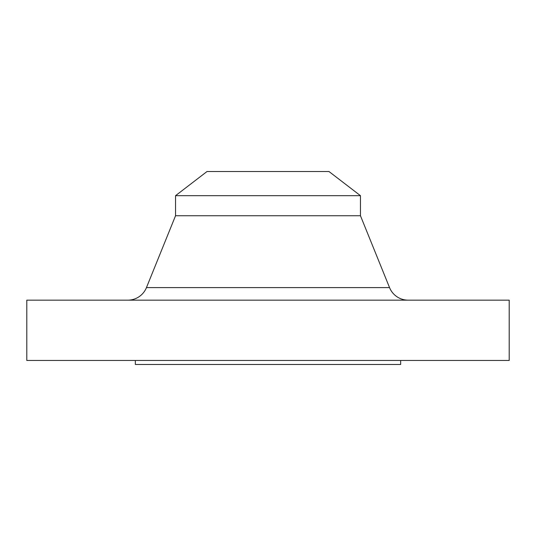 <?xml version="1.0" encoding="UTF-8"?>
<svg xmlns="http://www.w3.org/2000/svg" width="536" height="536" viewBox="0 0 536 536"><rect width="100%" height="100%" fill="white"/><g stroke="black" fill="none" stroke-linecap="round" stroke-linejoin="round"><path stroke-width="0.8" d="M408.177 300.16A20.1 20.1 0 0 1 389.545 287.604L360.46 215.74L360.46 195.68L328.977 171.52L207.023 171.52L175.54 195.68L360.46 195.68L175.54 195.68L175.54 215.74L360.46 215.74L175.54 215.74L146.455 287.604L389.545 287.604A20.1 20.1 0 0 0 408.177 300.16M509.2 360.46L509.2 300.16L26.8 300.16L26.8 360.46L509.2 360.46L26.8 360.46L26.8 300.16L509.2 300.16L509.2 360.46M400.66 364.48L400.66 360.46L400.66 364.48L135.34 364.48L400.66 364.48M135.34 360.46L135.34 364.48L135.34 360.46M360.46 215.74L389.545 287.604L146.455 287.604L175.54 215.74L175.54 195.68L207.023 171.52L328.977 171.52L360.46 195.68L360.46 215.74M127.823 300.16A20.1 20.1 0 0 0 146.455 287.604"/></g></svg>
